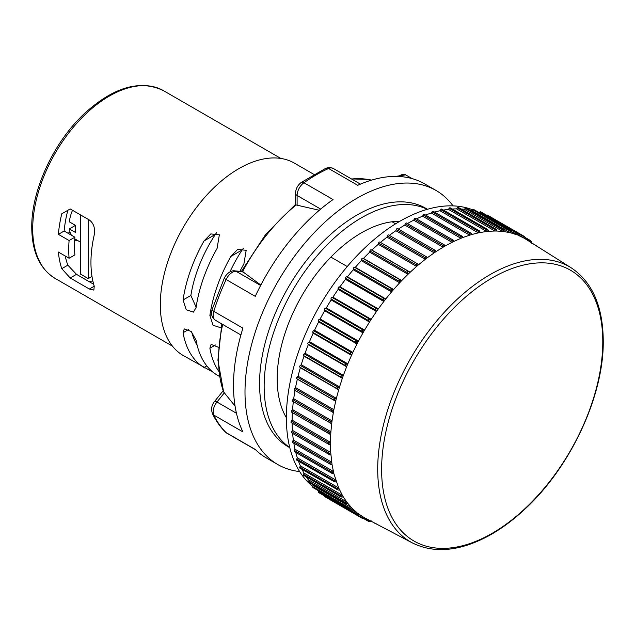 <?xml version="1.0" encoding="UTF-8"?>
<svg xmlns="http://www.w3.org/2000/svg" width="635" height="635" viewBox="0 0 635 635"><rect width="100%" height="100%" fill="white"/><g stroke="black" fill="none" stroke-linecap="round" stroke-linejoin="round"><path stroke-width="0.95" d="M416.504 218.861A160.949 92.924 -60 0 1 422.608 216.186L423.228 215.011A1.087 0.627 -60 0 1 424.347 214.32A1.087 0.627 -60 0 1 424.505 214.503M425.569 215.027A160.949 92.924 -60 0 1 431.387 213.027L432.062 211.876A1.087 0.627 -60 0 1 433.141 211.264L470.813 233.013L471.948 234.474L478.338 232.87L478.639 230.513L479.369 230.799L441.769 209.09A1.087 0.627 -60 0 0 440.738 209.629L478.742 231.577M434.57 212.09A160.949 92.924 -60 0 1 440.015 210.749L440.738 209.629M443.476 210.074A160.949 92.924 -60 0 1 448.429 209.359L449.199 208.288A1.087 0.627 -60 0 1 450.183 207.82L487.72 229.489L488.871 231.275L494.903 231.005L495.3 228.862L495.792 229.076L458.327 207.447A1.087 0.627 -60 0 0 457.39 207.851L495.395 229.799M452.271 209.026A160.949 92.924 -60 0 1 456.581 208.875L457.39 207.851M461.018 209.002A160.949 92.924 -60 0 1 464.423 209.304L465.264 208.336A1.087 0.627 -60 0 1 466.146 207.994L503.539 229.584L504.706 231.68L510.222 232.751L510.929 230.989L473.599 209.439A1.087 0.627 -60 0 0 472.773 209.725L510.778 231.664M469.956 210.193A160.949 92.924 -60 0 1 471.9 210.63L472.773 209.725M479.179 212.661L479.877 212.011A1.087 0.627 -60 0 1 480.647 211.78L517.898 233.291L518.866 234.355L519.041 235.688L523.923 238.077L524.399 236.474L525.439 237.657L525.542 239.022L571.262 267.859A158.861 91.718 120 0 0 448.239 308.094A158.861 91.718 120 0 0 377.706 469.217A158.861 91.718 120 0 0 412.44 542.949L364.601 517.779L363.371 518.374L361.823 518.065L362.974 516.842L364.601 517.779M486.521 215.178A1.087 0.627 -60 0 1 487.228 215.011L524.399 236.474M361.823 518.065L324.652 496.602A1.087 0.627 -60 0 1 324.445 495.911M351.425 509.453L358.465 513.818L357.219 514.326L355.814 514.025L318.564 492.514A1.087 0.627 -60 0 1 318.373 491.736L318.587 490.807M313.19 485.521L351.512 507.643L352.862 509.016L350.337 509.143L313.015 487.593A1.087 0.627 -60 0 1 312.841 486.735L313.19 485.521A160.949 92.924 -60 0 1 311.841 484.053M308.3 479.703L346.623 501.833L347.829 503.404L345.424 503.444L308.031 481.854A1.087 0.627 -60 0 1 307.888 480.925L308.3 479.703A160.949 92.924 -60 0 1 306.348 476.909M304.014 473.131L342.336 495.252L343.384 497.014L341.114 496.983L303.649 475.353A1.087 0.627 -60 0 1 303.538 474.337L304.014 473.131A160.949 92.924 -60 0 1 301.99 469.321M300.307 468.122A1.087 0.627 -60 0 1 299.895 468.114A1.087 0.627 -60 0 1 299.815 467.027L300.355 465.828A160.949 92.924 -60 0 1 298.498 461.177M297.148 460.224A1.087 0.627 -60 0 1 296.791 460.192A1.087 0.627 -60 0 1 296.743 459.026L297.347 457.851A160.949 92.924 -60 0 1 295.791 452.461M294.656 451.675A1.087 0.627 -60 0 1 294.362 451.636A1.087 0.627 -60 0 1 294.354 450.398L295.013 449.239A160.949 92.924 -60 0 1 293.838 443.198M292.854 442.539A1.087 0.627 -60 0 1 292.608 442.492A1.087 0.627 -60 0 1 292.648 441.174L293.354 440.055A160.949 92.924 -60 0 1 292.624 433.435M291.743 432.872A1.087 0.627 -60 0 1 291.552 432.816A1.087 0.627 -60 0 1 291.64 431.435L292.394 430.347A160.949 92.924 -60 0 1 292.14 423.212M328.779 444.333L291.338 422.719A1.087 0.627 -60 0 1 291.203 422.672A1.087 0.627 -60 0 1 291.338 421.219L292.132 420.187A160.949 92.924 -60 0 1 292.386 412.607M329.287 433.895L291.64 412.163A1.087 0.627 -60 0 1 291.552 412.123A1.087 0.627 -60 0 1 291.743 410.607L292.576 409.623A160.949 92.924 -60 0 1 293.346 401.661M330.494 423.1L292.648 401.256A1.087 0.627 -60 0 1 292.608 401.233A1.087 0.627 -60 0 1 292.854 399.661L293.719 398.732A160.949 92.924 -60 0 1 295.013 390.462L294.354 390.065A1.087 0.627 -60 0 1 294.656 388.437L295.545 387.572A160.949 92.924 -60 0 1 297.347 379.159L296.743 378.666A1.087 0.627 -60 0 1 297.148 377.015L298.061 376.222A160.949 92.924 -60 0 1 300.355 367.705L299.815 367.133A1.087 0.627 -60 0 1 300.307 365.458L301.236 364.744A160.949 92.924 -60 0 1 304.014 356.171L303.538 355.521A1.087 0.627 -60 0 1 304.125 353.846L305.062 353.211A160.949 92.924 -60 0 1 308.3 344.646L307.888 343.916A1.087 0.627 -60 0 1 308.562 342.241L309.507 341.686A160.949 92.924 -60 0 1 313.19 333.184L312.841 332.383A1.087 0.627 -60 0 1 313.603 330.724L314.547 330.256A160.949 92.924 -60 0 1 318.659 321.866L318.373 320.992A1.087 0.627 -60 0 1 319.214 319.365L320.151 318.984A160.949 92.924 -60 0 1 324.652 310.753L324.445 309.816A1.087 0.627 -60 0 1 325.366 308.229L326.279 307.935A160.949 92.924 -60 0 1 331.152 299.918L331.018 298.926A1.087 0.627 -60 0 1 332.002 297.378L332.907 297.188A160.949 92.924 -60 0 1 338.114 289.433L338.05 288.385A1.087 0.627 -60 0 1 339.106 286.893L339.979 286.798A160.949 92.924 -60 0 1 345.496 279.352L345.503 278.257A1.087 0.627 -60 0 1 346.615 276.836L347.456 276.828A160.949 92.924 -60 0 1 353.25 269.74L353.33 268.613A1.087 0.627 -60 0 1 354.489 267.264L355.298 267.351A160.949 92.924 -60 0 1 361.323 260.667L361.482 259.501A1.087 0.627 -60 0 1 362.68 258.239L363.45 258.421A160.949 92.924 -60 0 1 369.681 252.174L369.911 250.984A1.087 0.627 -60 0 1 371.142 249.809L371.864 250.087A160.949 92.924 -60 0 1 378.254 244.324L378.555 243.118A1.087 0.627 -60 0 1 379.817 242.038L380.492 242.411A160.949 92.924 -60 0 1 387.001 237.157L387.374 235.942A1.087 0.627 -60 0 1 388.62 234.942A1.087 0.627 -60 0 1 388.652 234.966L426.498 256.818M389.35 235.371A160.949 92.924 -60 0 1 395.867 230.719L396.303 229.505A1.087 0.627 -60 0 1 397.518 228.584A1.087 0.627 -60 0 1 397.597 228.64L435.245 250.38M398.351 229.068A160.949 92.924 -60 0 1 404.789 225.06L405.289 223.853A1.087 0.627 -60 0 1 406.479 223.012A1.087 0.627 -60 0 1 406.59 223.099L444.024 244.713M407.416 223.552A160.949 92.924 -60 0 1 413.726 220.202L414.282 219.012A1.087 0.627 -60 0 1 415.441 218.242A1.087 0.627 -60 0 1 415.576 218.376M472.678 209.828A160.409 92.615 -60 0 0 351.846 261.271A160.409 92.615 -60 0 0 286.377 417.751A160.409 92.615 120 0 0 312.88 486.593M347.25 266.541L330.891 257.096A119.221 68.834 120 0 0 277.185 378.817A119.221 68.834 120 0 0 286.377 417.719M399.78 221.313A119.221 68.834 120 0 0 392.081 221.774L395.613 223.806M289.758 447.524A137.652 79.47 120 0 1 264.152 386.342A137.652 79.47 -60 0 1 322.31 249.88A137.652 79.47 -60 0 1 427.276 209.336M330.891 257.096A119.221 68.834 -60 0 1 392.081 221.774M427.45 209.28L425.712 208.28A137.652 79.47 -60 0 0 319.643 245.158A137.652 79.47 -60 0 0 259.556 383.683A137.652 79.47 120 0 0 288.068 446.699L289.798 447.699M295.537 204.367L295.521 193.262A5.421 3.127 0 0 0 297.109 195.477A10.835 6.255 -60 0 1 303.927 182.745L301.228 182.475L325.969 168.196L328.612 168.497A158.242 91.361 120 0 0 303.927 182.745L333.05 199.557A158.242 91.361 120 0 0 255.254 296.347L226.131 279.527A10.835 6.255 -60 0 1 236.133 271.335A5.421 4.27 -84.9 0 0 234.704 270.875C233.267 270.335 227.782 271.367 224.306 278.082A5.421 0.667 25 0 0 226.131 279.527A158.242 91.361 120 0 0 213.789 311.34L242.911 328.152A158.242 91.361 120 0 0 233.497 385.453A158.242 91.361 120 0 0 242.911 431.887L213.789 415.076A10.835 6.255 -60 0 1 216.972 402.019A5.421 1.143 -141.2 0 0 214.67 401.344C211.638 404.868 210.891 408.964 212.423 413.639A5.421 4.12 -25.9 0 0 213.789 415.076A158.242 91.361 120 0 0 226.131 432.633L255.254 449.445A158.242 91.361 120 0 0 266.271 457.891L277.773 464.534A158.242 91.361 120 0 1 244.999 392.089A158.242 91.361 -60 0 1 314.071 232.839A158.242 91.361 -60 0 1 436.007 190.444A158.242 91.361 -60 0 1 453.033 205.875M277.773 464.534A158.242 91.361 120 0 0 299.641 471.559M436.007 190.444L424.513 183.809A158.242 91.361 120 0 0 357.735 185.309L328.612 168.497A10.835 6.255 -60 0 1 333.184 168.394L360.442 184.134M313.88 174.379L294.41 163.139A111.093 64.143 -60 0 0 208.804 192.897A111.093 64.143 -60 0 0 160.306 304.705A111.093 64.143 120 0 0 183.317 355.56L213.042 372.197M219.377 376.38L217.067 375.031A111.093 64.143 120 0 1 196.088 340.241L191.191 331.462L184.261 328.906L183.055 332.716A111.093 64.143 120 0 0 204.033 367.506L204.819 367.975M218.305 347.234L211.082 344.392L209.883 348.202A111.093 64.143 120 0 0 218.646 371.173M239.919 271.335A111.093 64.143 120 0 1 243.888 263.969L246.174 250.309L237.657 249.404L230.862 256.445A111.093 64.143 120 0 0 209.883 315.46L213.042 325.239L220.297 327.604L221.194 326.906M217.067 248.483L219.353 234.823L210.828 233.918L204.033 240.959A111.093 64.143 120 0 0 183.055 299.974L186.222 309.753L193.477 312.118L196.088 307.499A111.093 64.143 120 0 1 217.067 248.483M70.191 208.939L67.842 210.296A100.259 57.88 120 0 0 64.159 231.013L58.38 234.347A108.387 62.579 120 0 1 61.77 213.804L70.191 208.939L89.352 220.004C93.662 223.234 95.298 228.195 94.242 234.879A108.387 62.579 120 0 0 90.948 262.445A108.387 62.579 120 0 0 94.242 286.21L93.861 290.092L89.352 289.028L94.242 286.21M58.38 234.347L69.104 240.538A108.387 62.579 120 0 0 68.723 249.611A108.387 62.579 120 0 0 69.104 258.239L58.38 252.047A108.387 62.579 120 0 0 61.77 268.668L70.191 277.971L89.352 289.028M64.159 231.013L74.89 237.204L69.104 240.538M74.89 237.204A100.259 57.88 120 0 0 74.89 254.905L69.104 258.239M88.654 281.361A100.259 57.88 120 0 0 92.869 281.003M191.73 332.018A100.259 57.88 120 0 0 197.175 345.4M230.862 256.445L242.173 249.912A100.259 57.88 120 0 0 229.941 271.899M242.173 249.912L243.475 248.11M196.128 307.197L190.865 295.465A100.259 57.88 120 0 1 215.344 234.426L216.646 232.624M65.246 256.016A100.259 57.88 120 0 0 67.842 265.168L76.486 274.336L93.678 284.266M70.191 277.971L76.486 274.336M61.77 268.668L67.842 265.168M61.77 213.804L67.842 210.296M77.47 240.411A34.139 19.709 -60 0 1 74.62 240.895M70.096 232.307A34.139 19.709 -60 0 1 67.921 233.188M222.687 324.437A136.644 78.891 120 0 0 223.615 391.954L235.061 406.059M319.302 210.272L296.164 204.97A136.644 78.891 120 0 0 242.618 271.589L260.834 285.051M241.387 271.47L265.803 234.228L295.521 204.383L296.164 204.97M242.618 271.589L234.704 270.875M223.615 391.954L217.916 360.156L221.829 323.945M380.492 242.411L418.814 264.533L425.323 259.278L425.132 256.54L427.593 257.556L434.181 252.849L434.094 250.142L436.475 251.317L443.111 247.182L443.111 244.523L445.413 245.856L452.041 242.324L452.136 239.728L454.335 241.213L460.931 238.308L461.097 235.775L463.201 237.411L469.709 235.148L469.948 232.696L471.329 233.442M413.726 220.202L452.041 242.332L454.335 241.213M404.789 225.06L443.111 247.182L445.413 245.856M395.867 230.719L434.181 252.849L436.475 251.317M387.001 237.157L425.323 259.278L427.593 257.556M371.864 250.087L410.186 272.217L416.576 266.446L416.274 263.684L418.814 264.533L416.576 266.446L378.254 244.324M363.45 258.421L401.772 280.543L407.995 274.296L407.591 271.534L410.186 272.217L407.995 274.296L369.681 252.174M355.298 267.351L393.621 289.481L399.645 282.789L399.121 280.027L401.772 280.543L399.645 282.789L361.323 260.667M347.456 276.828L385.778 298.958L391.573 291.87L390.922 289.123L393.621 289.481L391.573 291.87L353.25 269.74M339.979 286.798L378.293 308.92L383.818 301.474L383.048 298.767L385.778 298.958L383.818 301.474L345.496 279.352M332.907 297.188L371.221 319.31L376.436 311.555L375.539 308.888L378.293 308.92L376.436 311.555L338.114 289.433M326.279 307.935L364.601 330.065L369.475 322.04L368.451 319.437L371.221 319.31L369.475 322.04L331.152 299.918M320.151 318.984L358.465 341.106L362.974 332.875L361.823 330.335L364.601 330.065L362.974 332.875L324.652 310.753M314.547 330.256L352.862 352.385L356.973 343.987L355.695 341.527L358.465 341.106L356.973 343.987L318.659 321.866M309.507 341.686L347.829 363.815L351.512 355.306L350.107 352.941L352.862 352.385L351.512 355.306L313.19 333.184M305.062 353.211L343.384 375.333L346.623 366.768L345.091 364.498L347.829 363.815L346.623 366.768L308.3 344.646M301.236 364.744L339.558 386.866L342.336 378.301L340.685 376.142L343.384 375.333L342.336 378.301L304.014 356.171M298.061 376.222L336.383 398.343L338.677 389.827L336.907 387.787L339.558 386.866L338.677 389.827L300.355 367.705M295.545 387.572L333.867 409.694L335.669 401.28L333.78 399.375L336.383 398.343L335.669 401.28L297.347 379.159M293.719 398.732L332.034 420.854L333.327 412.591L331.327 410.821L333.867 409.694L333.327 412.591L295.013 390.462M292.576 409.623L330.898 431.744L331.676 423.688L292.608 401.233M292.132 420.187L330.454 442.309L330.716 434.499L291.552 412.123M292.394 430.347L330.716 452.469L332.034 464.59L333.867 473.631L338.677 487.95L342.336 495.252L340.685 496.673M330.454 444.96L328.152 443.643L330.454 442.309L330.716 452.469L328.509 453.85L329.748 454.811L291.552 432.816M293.354 440.055L331.676 462.177L329.565 463.59L330.343 464.28L292.608 442.492M295.013 449.239L333.327 471.361L331.327 472.797L332.026 473.385L294.362 451.636M297.347 457.851L335.669 479.973L333.78 481.409L336.383 482.084M300.355 465.828L338.677 487.95L336.907 489.387L338.312 490.069L339.558 489.895M343.384 497.014L346.623 501.833L345.091 503.222M347.829 503.404L351.512 507.643L350.107 508.992M352.862 509.016L356.973 512.659L355.695 513.953M358.116 514.04L362.974 516.842L358.465 513.818M519.057 235.275L525.542 239.022M510.683 230.862L511.834 231.942L512.08 233.243L517.295 234.974L517.771 233.228M511.746 231.775L519.041 235.688M471.9 210.63L510.222 232.751L512.08 233.243M495.3 228.862L496.554 229.806L496.951 231.029L502.745 231.426L503.182 229.41M464.423 209.304L502.745 231.426L504.706 231.68M456.581 208.875L494.903 231.005L496.951 231.029M478.639 230.513L480.52 232.426L486.751 231.481L487.108 229.227M448.429 209.359L486.751 231.481L488.871 231.275M440.015 210.749L478.338 232.87L480.52 232.426M431.387 213.027L469.709 235.148L471.948 234.474M422.608 216.186L460.931 238.308L463.201 237.411M406.479 223.012L444.595 245.047M376.142 523.867L375.539 523.677L376.055 523.558M371.221 520.883L370.014 521.549L368.451 521.311L369.475 520.168M368.451 521.311L369.022 521.144L368.506 521.351L363.355 518.374M299.895 468.114L336.907 489.387M296.791 460.192L333.78 481.409M333.867 473.631L332.661 473.623M332.034 464.59L330.859 464.479M330.898 455.017L329.748 454.811M536.281 246.055L536.115 245.547L536.583 245.967M530.05 242.046L530.527 240.586L531.511 241.824L531.543 243.205M525.566 238.22L530.669 241.173L530.717 240.721L525.431 237.641M530.669 241.173L530.527 240.586M424.347 214.32L462.51 236.442M415.441 218.242L453.581 240.324M397.518 228.584L435.602 250.587M388.62 234.942L426.656 256.913M330.652 423.196L329.565 422.061L332.034 420.854L331.676 423.688M329.644 434.102L328.509 433.022L330.898 431.744L330.716 434.499M329.343 444.667L291.203 422.672M69.334 228.91L75.462 225.369A29.805 17.208 -60 0 0 75.462 232.45L69.334 228.91A29.805 17.208 120 0 0 71.382 235.18M74.755 238.816A29.805 17.208 120 0 0 75.279 239.141L80.605 242.213M75.462 225.369L69.334 221.829A29.805 17.208 -60 0 1 72.509 210.28M80.605 214.947L80.605 274.169L88.265 278.598L91.996 276.439M88.265 219.377L88.265 278.598M280.86 158.44L163.536 90.702A108.387 62.579 120 0 0 80.01 119.745A108.387 62.579 120 0 0 32.703 228.814A108.387 62.579 120 0 0 55.15 278.432L172.482 346.17M209.883 348.202L215.479 344.972M183.055 332.716L188.659 329.486M204.033 367.506L206.819 365.903M209.883 315.46L211.653 314.436M183.055 299.974L190.865 295.465M204.033 240.959L215.344 234.426M351.433 178.927L367.3 179.364A136.644 78.891 120 0 0 351.599 179.022M398.693 176.474A10.835 6.255 -60 0 1 405.654 174.863L412.163 178.618M297.109 205.351L297.109 195.477L320.691 209.098M260.62 285.464L236.133 271.335L243.538 271.994M212.122 309.475C210.772 314.15 211.86 317.73 215.384 320.223A10.835 6.255 -60 0 1 213.789 311.34A5.421 1.611 -162.7 0 1 212.122 309.475L224.306 278.082M236.458 413.266L216.972 402.019L224.377 392.803M225.401 432.07L226.885 433.213A10.835 6.255 -60 0 1 226.131 432.633A5.421 4.374 134.8 0 1 225.401 432.07C220.21 426.903 215.884 420.759 212.423 413.639M405.289 223.853L443.293 245.793M381.611 469.456A156.393 90.289 120 0 0 492.196 533.297A156.393 90.289 120 0 0 602.782 341.765A156.393 90.289 120 0 0 492.196 277.916A156.393 90.289 120 0 0 381.611 469.456M363.918 518.2L369.022 521.144M356.013 514.128L362.45 517.842M318.373 491.736L356.378 513.675M312.841 486.735L350.845 508.675M307.888 480.925L345.892 502.864M303.538 474.337L341.543 496.284M299.815 467.027L337.82 488.966M296.743 459.026L334.748 480.973M294.354 450.398L332.359 472.337M292.648 441.174L330.652 463.121M291.64 431.435L329.644 453.374M518.081 233.41L524.518 237.125M479.877 212.011L517.882 233.95M465.264 208.336L503.269 230.275M449.199 208.288L487.204 230.227M432.062 211.876L470.067 233.815M423.228 215.011L461.232 236.95M414.282 219.012L452.287 240.951M396.303 229.505L434.308 251.452M387.374 235.942L425.379 257.889M378.555 243.118L416.56 265.057M379.817 242.038L417.822 263.985M369.911 250.984L407.916 272.931M371.142 249.809L409.146 271.756M361.482 259.501L399.486 281.448M362.68 258.239L400.685 280.178M353.33 268.613L391.343 290.552M354.489 267.264L392.493 289.203M345.503 278.257L383.516 300.204M346.615 276.836L384.619 298.775M338.05 288.385L376.055 310.324M339.106 286.893L377.111 308.84M331.018 298.926L369.022 320.865M332.002 297.378L370.014 319.326M324.445 309.816L362.45 331.756M325.366 308.229L363.371 330.168M318.373 320.992L356.378 342.932M319.214 319.365L357.219 341.305M312.841 332.383L350.845 354.322M313.603 330.724L351.615 352.671M307.888 343.916L345.892 365.855M308.562 342.241L346.567 364.188M303.538 355.521L341.543 377.46M304.125 353.846L342.13 375.785M299.815 367.133L337.82 389.072M300.307 365.458L338.312 387.398M296.743 378.666L334.748 400.614M297.148 377.015L335.153 398.955M294.354 390.065L332.359 412.012M294.656 388.437L332.661 410.377M292.854 399.661L330.859 421.6M291.743 410.607L329.748 432.554M291.338 421.219L329.343 443.167M163.536 90.702C140.144 79.343 113.816 86.916 84.542 113.443C53.697 142.057 31.298 190.309 31.75 227.489C31.98 251.92 39.783 268.899 55.15 278.432M367.3 179.364L371.705 180.078M395.764 176.395L405.654 174.863M325.969 168.196L329.597 167.41L333.184 168.394M295.521 193.262C295.751 188.817 297.648 185.222 301.228 182.475M215.384 320.223L240.903 334.955M214.67 401.344L223.052 390.914M226.885 433.213L255.603 449.786M412.44 542.949C434.189 553.688 459.462 551.394 488.267 536.051C500.951 529.145 513.302 520.025 525.343 508.706C570.825 466.669 603.933 395.454 603.25 340.789C602.933 306.276 592.272 281.964 571.262 267.859M375.602 523.724L372.824 522.121M536.194 245.578L533.416 243.975"/></g></svg>
